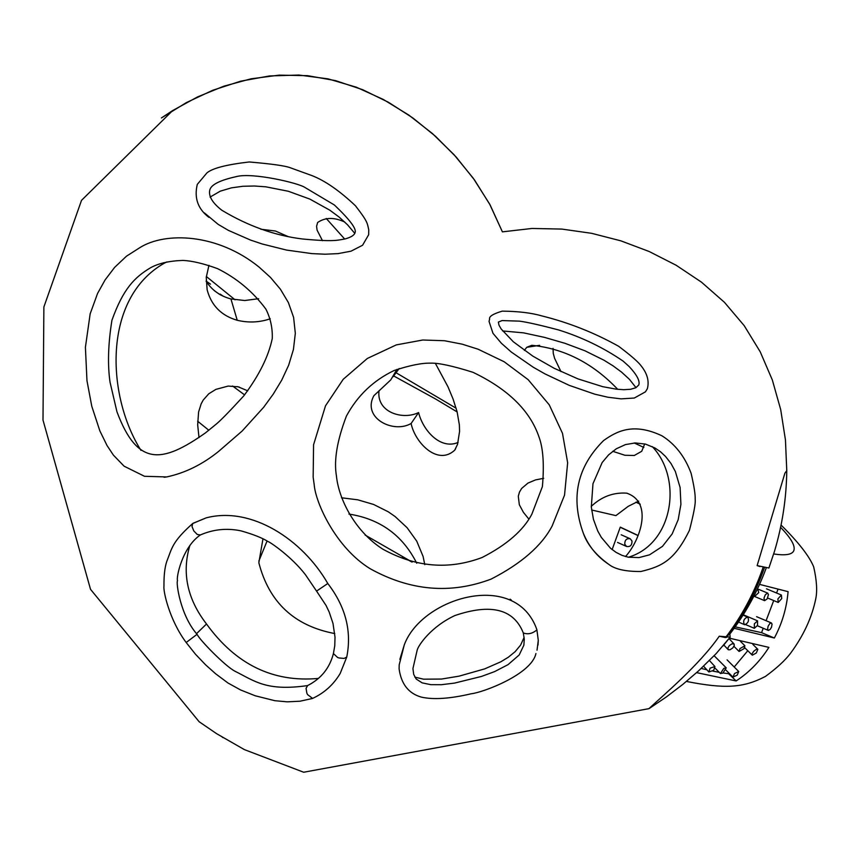 <?xml version="1.0" encoding="UTF-8"?>
<svg xmlns="http://www.w3.org/2000/svg" width="860" height="860" viewBox="0 0 860 860"><rect width="100%" height="100%" fill="white"/><g stroke="black" fill="none" stroke-linecap="round" stroke-linejoin="round"><path stroke-width="1.29" d="M763.067 567.449C754.231 593.088 741.696 616.47 725.475 637.593L719.272 636.207C699.352 665.016 662.641 695.869 648.988 708.586L648.988 708.586M759.907 566.536L757.133 565.611L784.922 473.14L786.771 470.624L785.449 439.965L780.697 409.596L772.345 380.002L760.208 351.783L744.201 325.65L724.41 302.29L701.47 282.155L676.143 265.245L649.096 251.475L620.802 240.822L591.583 233.307L561.859 229.082L531.975 228.459L502.401 231.856L490.114 204.938L474.483 179.923L456.123 156.993L435.472 136.256L412.864 117.96L388.537 102.329L362.683 89.709L335.572 80.625L307.547 75.669L279.188 75.132L251.099 78.797L223.75 86.215L197.52 96.933L172.677 110.553L161.411 117.949L186.362 102.609L212.904 90.203L240.768 81.152L269.589 75.938L298.882 75.035L328.025 78.862L356.352 87.204L383.388 99.502L408.855 115.111L432.505 133.623L454.112 154.778L473.312 178.299L489.63 204.056L502.401 231.856L531.975 228.459L561.859 229.082L591.583 233.307L620.802 240.822L649.096 251.475L676.143 265.245L701.47 282.155L724.41 302.29L744.201 325.65L760.208 351.783L772.345 380.002L780.697 409.596L785.449 439.965L786.771 470.624C786.427 498.187 782.342 525.073 774.495 551.292L768.894 568.009L757.133 565.611M649.096 708.597L666.317 696.976L682.926 684.313L698.761 670.692L716.101 653.664L730.172 637.131L719.272 636.207M636.013 387.656L629.423 379.325L621.608 372.154L613.051 365.844L603.989 360.222L584.897 350.772L564.977 343.312L544.498 337.378L523.6 332.863L502.616 330.939M189.823 545.584C181.718 572.921 187.276 599.065 206.518 623.995C235.812 664.511 273.136 682.646 318.49 678.411M354.847 233.436L347.537 224.782L339.109 217.064L329.907 210.238L309.826 199.079L288.25 191.243L265.783 186.814L254.345 186.007L242.875 186.276L231.458 187.846L220.289 191.156L210.076 197.08M511.356 600.108L510.141 599.183M414.832 677.132L423.582 679.185L441.502 679.056L459.068 676.154L484.739 668.865L500.928 661.749L508.41 657.169L515.151 651.665L520.601 645.086L524.127 637.411M166.915 261.924L164.518 263.074C101.985 298.356 106.64 396.191 140.986 450.393M628.456 557.226C673.434 543.778 682.872 478.612 652.245 446.577M223.105 737.687L222.278 737.149M208.916 217.354C197.907 208.98 194.027 197.994 197.284 184.405L206.894 172.935C212.355 168.259 226.47 164.604 249.228 161.97C271.803 163.905 285.531 165.84 290.422 167.807L311.965 175.601C325.155 180.761 339.646 190.823 355.449 205.766C367.929 221.923 367.188 222.944 368.746 229.792L368.66 234.715L362.576 245.25L350.998 251.184L338.034 253.625L324.929 254.205L311.922 253.614L286.541 250.077L262.192 243.982L250.496 240.058L228.351 230.351L218.16 224.363L204.39 212.893M647.311 388.763L645.451 391.837L634.293 398.04L621.081 398.868L607.805 397.212L594.722 394.16L569.277 385.377L544.961 373.885L533.297 367.252L511.334 352.073L501.412 343.29L492.984 333.325L489.06 321.457L489.566 319.178M608.719 564.3C597.076 556.624 588.605 546.229 583.274 533.103C570.427 497.607 577.2 466.754 603.591 440.546C616.738 431.236 633.272 422.249 661.974 435.816C675.218 444.125 684.925 456.638 691.117 473.333C694.063 486.018 695.417 494.661 695.17 499.252C695.761 502.885 693.859 513.216 689.462 530.265C674.53 560.602 661.727 566.471 640.797 571.513C625.639 571.599 614.986 569.223 608.837 564.407C595.765 554.947 587.24 544.52 583.274 533.103M399.857 659.394L404.297 644.86C421.54 597.732 515.645 569.148 536.866 629.628L538.285 640.356L537.994 645.107M312.373 698.492L299.979 701.212L287.175 701.835L274.845 700.707L255.162 695.761L240.564 689.946L227.997 683.012L215.591 673.745L205.648 664.877L195.403 654.148L186.179 642.506C169.431 620.135 163.099 591.1 163.959 586.079C163.862 575.394 164.808 567.149 166.797 561.354C172.097 548.003 171.903 542.101 192.715 523.493L206.174 517.87C251.249 505.992 302.462 539.413 327.8 583.499C345.634 606.73 351.944 631.272 346.731 657.115L340.162 673.509C333.433 684.732 324.241 693.031 312.588 698.406L307.493 694.536L306.816 692.977L306.063 688.333L307.654 685.56M166.679 476.935L144.491 476.289L124.109 466.185L113.402 455.123L107.027 445.502L99.846 430.86L91.773 406.232L86.968 380.668L85.409 347.289L90.16 313.857L97.567 293.443L105.092 279.93L114.606 267.406L126.495 256.173L140.148 247.465C165.152 231.856 217.214 233.049 259.215 267.202L270.491 277.436L280.392 289.186L288.358 302.516L293.604 317.372L295.324 333.304L293.432 349.483L288.67 365.188L281.747 380.098L273.265 394.106L263.676 407.264L242.154 431.021L218.569 451.446C202.293 464.55 184.997 473.043 166.679 476.935L164.077 477.289M196.553 633.637L206.518 623.995M327.8 583.499L316.555 591.1L305.472 574.749C291.69 556.742 270.04 541.994 268.041 541.563C262.311 537.919 253.313 534.361 241.047 530.878C227.061 527.911 213.495 529.265 200.348 534.952L200.595 534.78M192.715 523.493L192.006 526.503L193.801 530.921L197.241 534.447L200.348 534.952M186.179 642.506L197.069 634.304C199.875 640.313 225.234 666.091 234.769 671.122C254.839 681.109 266.159 691.462 307.514 685.603M631.992 540.994L630.219 538.769C626.521 538.22 624.715 540.048 624.79 544.251L626.542 546.465C630.251 547.035 632.068 545.208 631.992 540.994M744.706 624.726C748.297 623.07 749.318 620.554 747.749 617.158L747.447 617.05C743.857 618.695 742.836 621.21 744.394 624.618L744.706 624.726M754.112 595.743L754.714 596.281L758.746 592.637L757.638 588.681M768.464 594.561L767.475 593.088L765.26 594.851L763.992 598.151L764.594 600.656L767.12 598.958L768.464 594.561M754.37 623.779L754.338 628.316L757.553 625.381L757.574 620.845L754.37 623.779M768.485 630.445L770.313 629.262L771.528 627.112L772.054 624.166L771.42 622.962L769.829 623.521L768.12 626.22L767.582 629.165L768.485 630.445M781.74 598.571L781.396 595.023L777.891 598.915L778.225 602.451L781.74 598.571M728.442 649.805L727.829 648.053L729.366 645.57L732.053 643.796L734.096 644.022L734.289 645.484L732.763 647.956L730.075 649.741L728.442 649.805M710.102 668.155L714.939 666.532L713.682 670.338L708.844 671.961L710.102 668.155M723.819 668.338L726.249 667.876L722.873 673.079L720.443 673.541L723.819 668.338M744.04 648.644L739.095 651.461L739.966 648.591L744.9 645.763L744.04 648.644M752.371 655.169L752.07 653.75L753.661 651.321L756.187 649.408L757.853 649.332L756.305 652.998L752.371 655.169M734.505 673.541L738.729 671.52L737.213 675.132L732.978 677.142L734.505 673.541M218.784 293.873L220.966 295.12M784.922 473.14L786.771 470.624M729.817 634.1L730.172 637.131M728.775 634.519L729.645 634.325C745.093 614.244 757.273 592.164 766.185 568.095M244.584 394.88L232.576 386.022M267.062 541.005L258.86 561.021M399.19 368.521L393.095 376.734M206.11 281.241C211.958 290.207 220.235 296.109 230.931 298.936L244.713 300.516L258.656 298.7M326.252 218.472L344.677 239.037M553.044 348.364L553.27 353.374L554.592 358.319L561 371.627M634.239 442.986L643.861 447.447M638.668 501.111L628.241 506.325L615.9 515.613L591.626 509.991M247.766 390.827L238.048 386.796L228.179 386.075L215.903 389.376L208.786 393.772L203.197 400.094L201.154 403.856L198.596 412.015L197.671 424.818L199.004 437.622M208.948 265.332L206.239 277.425L207.152 289.863C211.388 305.601 221.418 315.727 237.242 320.275C248.486 322.962 259.483 322.468 270.233 318.791M287.939 236.5L275.479 231.028L260.806 229.222M344.785 222.084C334.357 217.139 325.306 217.268 317.63 222.482L316.577 226.33L317.082 230.104L322.468 240.682M379.023 390.762C376.282 412.445 402.888 420.357 418.605 412.553L411.112 423.486C414.907 442.502 437.611 466.163 454.725 450.156L457.541 444.351L459.573 431.43L459.358 424.829L457.101 411.768L453.091 399.083L447.974 386.785L435.353 363.318M418.605 412.553C422.668 429.742 440.062 450.135 458.111 442.448M396.944 369.37L390.752 379.916L373.928 395.643C361.662 417.895 393.278 433.956 411.112 423.486M612.686 451.296L624.951 455.273L634.314 455.477L641.711 451.285L644.699 443.91M617.727 389.322C592.862 363.232 564.235 348.558 531.824 345.301L526.707 347.322L524.374 350.407M543.703 478.332L535.608 479.88L527.986 483.073L521.633 488.458L519.472 492.081L518.29 496.241L519.332 504.766L523.45 512.399L528.857 519.074M625.5 556.549C639.958 540.789 653.75 502.197 626.617 493.145C613.33 492.275 601.548 496.682 591.261 506.368M262.966 538.844L258.839 562.741C269.029 602.301 294.324 625.908 334.755 633.562M424.775 564.654L423.098 556.463L416.724 541.123L407.07 527.674L395.03 516.484L388.247 511.786L373.606 504.454L357.792 499.821L341.474 497.768M416.713 563.192C402.706 535.318 380.109 518.946 348.923 514.065M457.154 411.94L435.59 398.997L393.676 375.938M456.144 408.231L396.041 372.735M235.059 299.807L206.325 276.49M729.377 638.163L768.894 647.386C760.132 661.179 749.221 672.359 736.138 680.948L728.624 673.713L729.043 673.197M734.214 667.005L747.791 650.708M696.611 672.638L736.138 680.948M701.222 668.435L706.855 669.789M712.843 671.101L719.229 672.326M723.056 672.961L728.624 673.713M763.228 628.251L761.562 632.648L774.355 638.012C782.084 623.521 786.663 608.063 788.082 591.659L759.616 584.391M777.913 589.466L776.569 593.013M773.71 600.57L766.088 620.705M638.077 535.468L620.286 527.126L612.126 549.604M620.254 527.277L638.034 535.576M735.16 626.854L761.562 632.648M774.355 638.012L734.139 628.284M365.113 535.049L412.166 562.074M780.59 527.363C791.415 538.543 795.769 546.444 793.651 551.034C791.759 554.7 785.105 555.678 773.678 553.958M640.259 504.218L635.916 502.197M163.443 262.762L164.518 263.074M536.812 629.982C532.329 633.669 527.825 634.648 523.299 632.938L524.277 639.216L523.858 645.204L519.182 654.976L508.002 664.672L494.586 671.617L481.396 676.465L454.617 683.076L441.395 684.711L430.785 684.667L422.152 682.861L416.186 679.034L413.703 674.412L412.95 668.693M307.418 685.657C320.952 678.873 329.627 668.177 333.411 653.578L337.668 657.524L339.184 657.997L344.097 658.416L346.731 657.115M230.931 298.936L237.242 320.275M539.639 345.322L526.707 347.322M648.999 708.64L303.688 772.237L244.38 749.608L216.645 733.709L199.154 721.744L90.526 589.326L43 420.078L43.881 306.966L81.528 200.337L172.677 110.553M726.582 637.411C742.793 616.362 755.413 593.142 764.433 567.772M209.861 189.791C211.313 184.577 220.149 180.181 236.35 176.612C252.238 172.204 299.237 183.072 305.375 187.727L334.389 204.992C350.02 219.891 356.889 229.136 354.997 232.716C354.374 235.145 351.17 237.188 345.397 238.865C337.862 240.101 334.841 242.079 302.333 238.962C274.899 235.586 248.088 226.019 221.901 210.291C212.388 202.917 208.356 196.123 209.808 189.909M498.402 322.07L502.089 320.565L519.472 321.145C526.729 322.07 539.736 324.994 558.473 329.907C581.919 337.238 603.473 347.655 623.167 361.146L629.144 366.521C636.98 374.96 640.184 381.12 638.765 384.99L635.82 387.752L630.627 389.279L623.801 389.698L616.287 389.171L602.806 386.699L577.974 378.894L554.13 368.263L532.835 356.126L513.312 341.764L501.187 329.004L499.004 325.209L498.37 322.167M489.06 321.457L489.609 319.028C488.899 316.491 493.113 313.868 502.24 311.137C518.311 311.288 531.663 312.911 542.284 316.018C568.997 322.683 594.432 332.766 618.598 346.257C631.057 355.621 638.636 362.254 641.345 366.134C647.333 373.691 649.343 381.206 647.365 388.688L645.451 391.837M616.115 552.399L610.525 548.261L601.312 537.36L597.732 530.953L593.443 519.354L591.314 507.045L592.97 483.739L602.172 462.519L608.611 454.854L616.384 448.737L625.478 444.588L635.217 442.943L645.419 444.082L654.987 448.006L660.555 451.812L665.533 456.456L671.026 463.54L675.358 471.506L680.109 487.523L680.916 504.336L678.196 519.666L672.154 533.942L662.469 546.358L649.558 554.818L639.034 557.581L628.337 557.205L622.049 555.377L616.115 552.399M535.931 653.525C531.491 674.39 483.051 692.504 471.248 693.762C450.113 698.728 433.494 699.846 421.389 697.127C408.683 693.547 401.254 684.141 399.104 668.908L399.201 664.834L404.297 644.86M412.95 668.5L417.175 650.117C418.508 644.957 431.322 626.51 454.875 615.556C491.006 603.258 513.807 609.041 523.299 632.938M333.411 653.578L334.776 645.666L335.013 637.12L332.992 623.414L329.144 611.944L326.069 605.494L316.566 591.1M192.952 523.332L206.174 517.87M200.445 534.899C181.89 547.465 175.967 578.63 177.547 580.629C175.849 582.08 180.191 615.179 197.069 634.293M346.408 416.089C357.438 395.654 373.348 380.464 394.149 370.499C409.683 365.371 421.884 362.92 430.752 363.146C438.686 362.888 452.758 365.941 472.989 372.305C508.206 389.193 530.244 410.854 539.102 437.299C543.197 448.479 544.294 464.916 542.391 486.61L531.803 514.312C523.288 530.469 506.723 544.875 482.127 557.495C448.759 570.072 415.638 567.288 382.764 549.121C355.803 532.028 338.829 500.112 336.41 475.816C333.777 460.39 337.098 440.481 346.397 416.111M325.51 405.812L343.194 379.325L367.338 358.459L396.288 344.903L422.754 340.012L444.491 340.732L462.175 344.161L478.106 349.214L504.175 361.759L528.169 379.679L549.26 404.856L562.494 433.332L567.654 462.777L564.536 495.134L552.109 526.073C541.596 545.949 521.246 563.633 491.06 579.124C450.554 594.378 410.285 590.928 370.252 568.772C335.819 547.766 315.459 502.638 314.179 484.524L313.158 477.246L313.567 444.792L325.51 405.812M150.747 267.643C158.724 263.3 169.388 260.892 182.728 260.429C191.845 260.774 203.422 263.504 217.472 268.61C236.855 278.221 252.99 291.723 265.89 309.127C270.481 318.211 272.62 327.993 272.276 338.464C268.621 356.255 259.129 375.39 243.788 395.858C229.222 411.779 219.687 421.497 215.172 424.99L205.422 432.913C161.766 463.669 137.417 466.561 116.938 411.746L110.048 382.227C107.5 364.683 108.123 344.021 111.929 320.253C123.163 288.971 134.375 277.361 150.747 267.643M538.285 640.356L537.027 650.182M630.219 538.769L621.221 534.791M617.566 542.434L626.542 546.465M747.749 617.158L743.008 615.083M738.493 622.027L744.394 624.618M753.994 595.98L754.714 596.281M767.797 593.163L758.628 589.337M753.897 596.173L764.594 600.656M754.338 628.316L745.641 624.607M743.212 614.75L757.574 620.845M771.42 622.962L756.574 616.674M757.38 625.758L768.216 630.369M781.396 595.023L766.496 588.821M767.647 598.022L778.225 602.451M729.033 638.604L734.096 644.022M728.022 649.515L723.819 644.989M703.587 666.221L708.844 671.961M714.939 666.532L709.436 660.544M715.068 668.145L720.443 673.541M726.249 667.876L714.531 656.137M740.428 641.323L744.9 645.763M739.095 651.461L733.945 646.344M752.898 644.441L757.853 649.332M752.113 654.997L744.685 647.634M725.872 670.015L732.978 677.142M738.729 671.52L727.076 659.867M223.331 296.291L220.214 294.12M218.849 293.862L214.161 290.551M210.496 284.155L206.11 281.059M730.204 637.099L722.991 645.967M239.402 387.14L237.156 386.602M454.725 450.156L455.639 448.683M626.607 493.145L627.413 493.339M208.829 430.247L197.65 421.228M781.063 525.041C798.521 542.327 809.389 556.28 813.689 566.88C816.753 580.371 817.43 591.067 815.721 598.958C811.904 617.534 803.552 635.583 790.663 653.105C785.255 660.287 776.849 668.059 765.454 676.422C743.094 688.086 724.819 688.957 686.409 681.442M411.671 561.935L402.329 556.71"/></g></svg>
